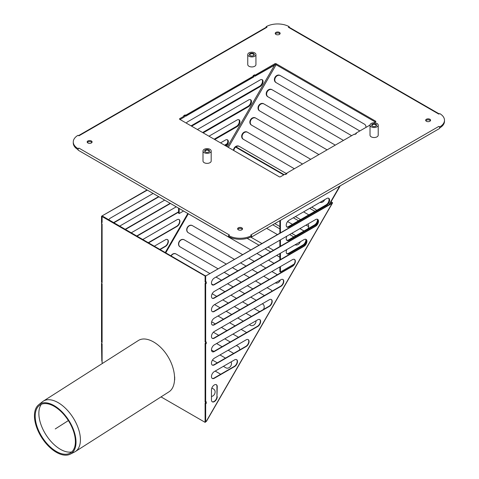 <?xml version="1.0" encoding="UTF-8"?>
<svg xmlns="http://www.w3.org/2000/svg" width="479" height="479" viewBox="0 0 479 479"><rect width="100%" height="100%" fill="white"/><g stroke="black" fill="none" stroke-linecap="round" stroke-linejoin="round"><path stroke-width="0.72" d="M375.692 126.234A2.048 1.18 0 0 0 376.159 125.486A2.048 1.18 0 0 0 374.38 124.312A2.048 1.18 0 0 0 372.135 125.181A2.048 1.18 0 0 0 372.069 125.486A2.048 1.18 0 0 0 372.536 126.234M371.74 124.785A2.455 1.419 180 0 1 375.338 123.923A2.455 1.419 180 0 1 375.847 126.151A2.455 1.419 180 0 1 372.375 126.151A2.455 1.419 180 0 1 371.74 124.785M370.159 124.54A4.089 2.365 0 0 0 370.022 125.151A4.089 2.365 0 0 0 374.111 127.51A4.089 2.365 0 0 0 378.206 125.151A4.089 2.365 0 0 0 374.644 122.81A4.089 2.365 0 0 0 370.159 124.54M378.206 125.151L378.206 135.174A4.089 2.365 180 0 1 374.111 137.533A4.089 2.365 180 0 1 370.022 135.174L370.022 125.151M253.421 55.648A2.048 1.18 0 0 0 253.894 54.893A2.048 1.18 0 0 0 251.846 53.714A2.048 1.18 0 0 0 249.798 54.893A2.048 1.18 0 0 0 250.266 55.648M252.481 55.929A2.455 1.419 180 0 1 250.11 55.564A2.455 1.419 180 0 1 250.11 53.558A2.455 1.419 180 0 1 253.583 53.558A2.455 1.419 180 0 1 253.583 55.564A2.455 1.419 180 0 1 252.481 55.929M252.906 56.839A4.089 2.365 0 0 0 255.936 54.558A4.089 2.365 0 0 0 251.846 52.199A4.089 2.365 0 0 0 247.757 54.558A4.089 2.365 0 0 0 252.906 56.839M255.936 54.558L255.936 64.581A4.089 2.365 180 0 1 252.906 66.862A4.089 2.365 180 0 1 247.757 64.581L247.757 54.558M208.67 152.071A2.048 1.18 0 0 0 209.137 151.322A2.048 1.18 0 0 0 208.539 150.484A2.048 1.18 0 0 0 206.311 150.232A2.048 1.18 0 0 0 205.048 151.322A2.048 1.18 0 0 0 205.515 152.071M208.826 149.987A2.455 1.419 180 0 1 208.826 151.987A2.455 1.419 180 0 1 205.359 151.987A2.455 1.419 180 0 1 205.359 149.987A2.455 1.419 180 0 1 208.826 149.987M209.988 149.316A4.089 2.365 0 0 0 205.527 148.807A4.089 2.365 0 0 0 203 150.987A4.089 2.365 0 0 0 207.09 153.352A4.089 2.365 0 0 0 211.185 150.987A4.089 2.365 0 0 0 209.988 149.316M211.185 150.987L211.185 161.01A4.089 2.365 180 0 1 207.09 163.369A4.089 2.365 180 0 1 203 161.01L203 150.987M307.913 224.004A4.089 3.341 120 0 1 307.961 228.717M304.273 230.842A4.089 3.341 120 0 1 303.087 230.477L299.896 228.633M292.424 224.322L287.628 221.555M295.399 216.592L300.608 219.598M324.678 199.689A4.089 3.341 120 0 1 320.014 202.377M233.483 150.352A4.089 3.341 120 0 1 235.452 146.664A4.089 3.341 120 0 1 239.069 146.275L286.364 173.578M233.89 150.592A4.089 3.341 -60 0 1 235.86 146.897A4.089 3.341 -60 0 1 239.476 146.508L239.069 146.275M310.727 159.303L251.343 125.013A4.089 3.341 120 0 1 250.493 119.798A4.089 3.341 120 0 1 255.433 117.93L318.912 154.579M251.744 125.247A4.089 3.341 -60 0 1 250.906 120.031A4.089 3.341 -60 0 1 255.84 118.163L255.433 117.93M343.461 140.407L267.707 96.668A4.089 3.341 120 0 1 266.863 91.453A4.089 3.341 120 0 1 271.797 89.579L351.646 135.683M268.114 96.902A4.089 3.341 -60 0 1 267.27 91.687A4.089 3.341 -60 0 1 272.21 89.818L271.797 89.579M359.825 130.953L275.892 82.496A4.089 3.341 120 0 1 275.042 77.281A4.089 3.341 120 0 1 279.981 75.407L364.459 124.181A4.089 3.341 120 0 1 365.938 127.426M276.293 82.729A4.089 3.341 -60 0 1 275.455 77.514A4.089 3.341 -60 0 1 280.389 75.646L279.981 75.407M327.097 149.855L259.522 110.841A4.089 3.341 120 0 1 258.678 105.625A4.089 3.341 120 0 1 263.618 103.757L335.276 145.131M259.929 111.074A4.089 3.341 -60 0 1 259.085 105.859A4.089 3.341 -60 0 1 264.025 103.991L263.618 103.757M294.363 168.752L243.158 139.185A4.089 3.341 120 0 1 242.314 133.976A4.089 3.341 120 0 1 247.248 132.102L302.548 164.028M243.566 139.419A4.089 3.341 -60 0 1 242.721 134.21A4.089 3.341 -60 0 1 247.661 132.336L247.248 132.102M311.763 207.144L315.362 209.221A4.089 3.341 120 0 1 316.487 210.431M308.787 214.873L303.584 211.868M300.285 241.769A4.089 3.341 120 0 1 295.112 244.757M287.4 240.32L286.448 239.769M277.455 234.578L266.623 228.321M274.802 223.597L279.856 226.513M291.711 233.357L295.812 235.728M202.611 132.533L248.032 106.308A4.089 2.365 120 0 0 250.619 102.967A4.089 2.365 120 0 0 250.343 99.626M197.402 129.522L248.607 99.961A4.089 2.365 -60 0 1 250.655 99.758A4.089 2.365 -60 0 1 251.283 103.039A4.089 2.365 -60 0 1 248.607 106.643L203.186 132.863M286.795 226.902A4.089 2.365 120 0 0 288.532 226.567L326.145 204.856A4.089 2.365 120 0 0 328.732 201.515A4.089 2.365 120 0 0 328.456 198.174M326.72 198.51A4.089 2.365 -60 0 1 328.768 198.306A4.089 2.365 -60 0 1 329.396 201.581A4.089 2.365 -60 0 1 326.72 205.192L289.112 226.902A4.089 2.365 -60 0 1 287.065 227.106A4.089 2.365 -60 0 1 286.436 223.825A4.089 2.365 -60 0 1 289.112 220.22L326.72 198.51M225.651 145.832A4.089 2.365 120 0 0 227.202 139.712M220.544 142.886L225.465 140.048A4.089 2.365 -60 0 1 227.507 139.844A4.089 2.365 -60 0 1 226.232 146.167M286.795 253.631A4.089 2.365 120 0 0 288.532 253.295L302.997 244.943A4.089 2.365 120 0 0 305.83 239.29M306.464 240.057A4.089 2.365 -60 0 1 303.578 245.278L289.112 253.631A4.089 2.365 -60 0 1 287.065 253.828A4.089 2.365 -60 0 1 286.837 249.535M286.795 240.266A4.089 2.365 120 0 0 288.532 239.931L314.571 224.896A4.089 2.365 120 0 0 317.403 219.244M318.038 220.017A4.089 2.365 -60 0 1 315.146 225.232L289.112 240.266A4.089 2.365 -60 0 1 287.065 240.47A4.089 2.365 -60 0 1 286.837 236.171M214.179 139.209L236.458 126.354A4.089 2.365 120 0 0 239.045 123.013A4.089 2.365 120 0 0 238.77 119.672M208.976 136.204L237.033 120.001A4.089 2.365 -60 0 1 239.081 119.804A4.089 2.365 -60 0 1 239.71 123.079A4.089 2.365 -60 0 1 237.033 126.684L214.76 139.545M191.037 125.851L259.6 86.262A4.089 2.365 120 0 0 262.187 82.921A4.089 2.365 120 0 0 261.917 79.58M186.289 123.109A4.089 2.365 -60 0 1 187.852 121.672L260.181 79.915A4.089 2.365 -60 0 1 262.229 79.712A4.089 2.365 -60 0 1 262.851 82.993A4.089 2.365 -60 0 1 260.181 86.597L191.612 126.187M355.939 133.869L354.64 134.282M253.672 76.826L185.541 116.331L185.541 115.661L184.96 115.325L183.948 115.912M184.235 116.247L184.235 116.912M184.379 116.331L185.541 115.661M275.623 64.581L254.972 76.239L254.972 75.574L254.397 75.239L253.379 75.826M253.816 76.909L253.816 76.239L254.972 75.574M286.508 173.955L285.203 174.374M184.379 116.996L180.044 119.505L184.235 117.08L184.235 116.08L183.661 115.744L185.104 114.912L185.104 115.409M280.431 266.599L280.431 272L279.856 271.665L279.856 266.929M279.856 259.917L279.856 253.571M279.856 246.553L279.856 240.207M279.856 233.189L279.856 220.681M280.431 220.352L280.431 232.854M280.431 239.871L280.431 246.218M280.431 253.235L280.431 259.582M179.176 208.491L179.176 213.544L178.595 213.209L178.595 208.155M179.176 213.544L183.547 211.017M280.431 272L294.19 264.061M250.643 237.039L261.911 243.548M267.989 247.056L273.485 250.23M276.09 63.713A0.82 0.473 -0 0 0 274.934 63.713L274.934 64.719A0.82 0.473 180 0 1 276.09 64.719L276.09 63.713L375.614 121.175L375.614 121.84A0.82 0.473 -0 0 0 375.853 121.504A0.82 0.473 -0 0 0 375.614 121.175M375.326 122.007L276.09 64.719M179.751 118.666A0.82 0.473 -0 0 0 179.511 119.002A0.82 0.473 -0 0 0 179.751 119.337L179.751 118.666L184.235 116.08M355.795 133.785L355.795 133.282L356.376 133.617L354.927 134.449L354.352 134.12L286.364 173.368L286.939 173.703L285.496 174.542L284.915 174.206L280.431 176.793A0.82 0.473 -0 0 1 279.275 176.793L179.751 119.337M375.614 121.84L373.973 122.792M370.022 125.067L355.795 133.282M91.932 142.467A2.455 1.419 -0 0 0 87.897 141.97A2.455 1.419 -0 0 0 87.34 142.467M87.897 140.964A2.455 1.419 180 0 1 90.573 140.658A2.455 1.419 180 0 1 92.088 141.97A2.455 1.419 180 0 1 89.633 143.383A2.455 1.419 180 0 1 87.178 141.97A2.455 1.419 180 0 1 87.897 140.964M279.981 33.901A2.455 1.419 -0 0 0 275.946 33.398A2.455 1.419 -0 0 0 275.389 33.901M275.946 32.398A2.455 1.419 180 0 1 278.622 32.087A2.455 1.419 180 0 1 280.137 33.398A2.455 1.419 180 0 1 277.682 34.817A2.455 1.419 180 0 1 275.227 33.398A2.455 1.419 180 0 1 275.946 32.398M430.417 120.756A2.455 1.419 -0 0 0 426.388 120.253A2.455 1.419 -0 0 0 425.825 120.756M426.388 119.253A2.455 1.419 180 0 1 429.064 118.942A2.455 1.419 180 0 1 430.579 120.253A2.455 1.419 180 0 1 428.124 121.672A2.455 1.419 180 0 1 425.669 120.253A2.455 1.419 180 0 1 426.388 119.253M242.368 229.327A2.455 1.419 -0 0 0 238.338 228.824A2.455 1.419 -0 0 0 237.776 229.327M238.338 227.818A2.455 1.419 180 0 1 241.015 227.513A2.455 1.419 180 0 1 242.53 228.824A2.455 1.419 180 0 1 240.075 230.243A2.455 1.419 180 0 1 237.62 228.824A2.455 1.419 180 0 1 238.338 227.818M251.589 236.141A1.269 0.73 60 0 1 251.385 237.123A1.269 0.73 60 0 1 250.751 237.057L250.685 237.021M251.385 237.123L439.435 128.552A1.269 0.73 -120 0 0 439.626 127.534A1.269 0.73 -120 0 0 438.8 126.42L439.752 126.899L439.692 127.869M229.082 235.237A1.269 0.73 -60 0 1 229.399 234.985L228.561 235.536L228.561 236.542A16.364 9.448 180 0 0 251.589 236.542L251.589 235.536L250.751 234.985A1.269 0.73 60 0 1 251.068 235.237M78.065 149.58L78.005 149.616A16.364 9.448 180 0 1 73.269 142.97L73.269 141.97A16.364 9.448 -0 0 0 78.005 148.616L78.957 148.131A1.269 0.73 120 0 0 78.131 149.25A1.269 0.73 120 0 0 78.322 150.268L228.764 237.123A1.269 0.73 -60 0 1 228.561 236.141M439.752 126.899A16.364 9.448 -0 0 0 444.488 120.253L444.488 121.259A16.364 9.448 180 0 1 439.752 127.905M274.934 64.719L254.972 76.077M185.104 114.912L185.684 115.241L253.672 75.993L253.672 76.993L185.541 116.163M439.225 113.912L288.993 27.171A1.269 0.73 120 0 0 288.358 27.237L289.196 26.686L289.196 27.291M444.488 120.253A16.364 9.448 -0 0 0 439.752 113.607L438.8 114.092A1.269 0.73 -60 0 1 439.117 113.972M78.64 135.689A1.269 0.73 60 0 1 78.957 135.802L78.005 135.317A16.364 9.448 -0 0 0 73.269 141.97M266.168 27.291L266.168 26.686L267.007 27.237A1.269 0.73 -120 0 0 266.372 27.171L78.532 135.623M229.465 237.021L229.399 237.057A1.269 0.73 -60 0 1 228.764 237.123M78.005 149.616L78.005 148.616M185.684 115.241L185.684 116.247M253.672 75.993L253.092 75.658L254.541 74.82L255.115 75.155L255.115 76.161M254.541 74.82L254.541 75.323M286.364 173.871L286.364 173.368M255.115 75.155L274.934 63.713M289.196 26.686A16.364 9.448 -0 0 0 266.168 26.686M228.561 235.536A16.364 9.448 -0 0 0 251.589 235.536M215.191 371.075L220.687 374.249M236.351 345.497L238.165 346.545A4.089 3.341 120 0 1 239.626 349.951M233.662 353.394L228.166 350.221M222.088 346.712L216.592 343.539M213.377 332.234L218.699 335.312M224.777 338.815L230.273 341.988M256.02 320.78A4.089 3.341 120 0 1 254.229 324.768A4.089 3.341 120 0 1 250.439 325.289L249.325 324.642M243.248 321.134L237.752 317.96M231.674 314.458L226.178 311.284M220.106 307.775L214.61 304.602M212.191 293.753L216.718 296.369M222.789 299.878L228.285 303.051M234.363 306.554L239.859 309.733M245.937 313.236L251.433 316.409M267.096 287.657L270.898 289.855A4.089 3.341 120 0 1 272.06 291.142M264.408 295.555L258.911 292.382M252.834 288.879L247.338 285.706M241.266 282.197L235.764 279.023M229.692 275.515L224.196 272.341M218.119 268.833L180.014 246.835A4.089 3.341 120 0 1 179.164 241.62A4.089 3.341 120 0 1 184.104 239.745L226.304 264.109M180.212 246.948A4.089 3.341 -60 0 1 179.374 241.733A4.089 3.341 -60 0 1 184.307 239.865L184.104 239.745M232.375 267.617L237.871 270.791M243.949 274.299L249.445 277.473M255.523 280.975L261.019 284.155M273.994 263.3L268.497 260.127M262.42 256.618L256.924 253.445M250.852 249.936L196.378 218.484A4.089 3.341 120 0 1 195.935 218.167M196.139 218.286A4.089 3.341 -60 0 0 196.582 218.604M247.146 238.344L259.031 245.212M265.109 248.721L270.605 251.894M276.682 255.397L279.856 257.229M293.759 236.913L289.657 234.542M279.856 228.884L272.749 224.783M314.919 211.335L309.709 208.329M308.674 226.411A4.089 3.341 120 0 1 307.722 226.076L306.021 225.094M298.555 220.783L293.346 217.777M280.323 280.023A4.089 3.341 120 0 1 275.299 282.921M269.204 279.425L263.707 276.251M257.63 272.749L252.134 269.575M246.056 266.067L240.56 262.893M234.482 259.384L188.193 232.656A4.089 3.341 120 0 1 187.349 227.447A4.089 3.341 120 0 1 192.289 225.573L242.667 254.66M188.397 232.776A4.089 3.341 -60 0 1 187.552 227.561A4.089 3.341 -60 0 1 192.492 225.693L192.289 225.573M248.745 258.169L254.241 261.342M260.313 264.851L265.815 268.024M271.886 271.527L277.383 274.701M262.3 303.788L262.714 304.027A4.089 3.341 120 0 1 263.396 309.506M259.965 311.488A4.089 3.341 120 0 1 258.624 311.116L254.115 308.512M248.044 305.003L242.548 301.83M236.47 298.327L230.974 295.154M224.896 291.645L219.4 288.472M213.191 284.885L211.592 283.963M171.045 255.69A4.089 3.341 120 0 1 175.919 253.918L209.934 273.557M171.248 255.81A4.089 3.341 -60 0 1 176.128 254.038L175.919 253.918M216.011 277.066L221.508 280.239M227.585 283.748L233.081 286.921M239.159 290.43L244.655 293.603M250.727 297.106L256.223 300.279M241.141 329.366L246.35 332.372A4.089 3.341 120 0 1 246.619 332.552M238.458 337.264L232.962 334.091M226.884 330.588L221.388 327.408M215.311 323.906L211.658 321.792M217.999 316.008L223.495 319.182M229.567 322.684L235.069 325.858M231.088 361.896A4.089 3.341 120 0 1 230.255 366.728A4.089 3.341 120 0 1 225.89 367.806L223.37 366.351M217.298 362.843L212.484 360.064M211.467 350.029L213.903 351.436M219.981 354.945L225.477 358.118M211.844 388.044L213.616 389.068A4.089 3.341 120 0 1 214.927 393.187A4.089 3.341 120 0 1 211.461 396.486M212.167 298.178A4.089 2.365 120 0 0 214.065 297.896L303.746 246.122A4.089 2.365 120 0 0 306.38 242.643A4.089 2.365 120 0 0 305.931 239.326M304.039 239.608A4.089 2.365 -60 0 1 306.081 239.404A4.089 2.365 -60 0 1 306.71 242.679A4.089 2.365 -60 0 1 304.039 246.284L214.352 298.064A4.089 2.365 -60 0 1 212.305 298.267A4.089 2.365 -60 0 1 211.682 294.992A4.089 2.365 -60 0 1 214.352 291.382L304.039 239.608M170.476 203.467L125.534 229.417M125.247 229.249L170.189 203.3M119.75 226.076L164.692 200.126M148.394 242.613L176.745 226.244A4.089 2.365 120 0 0 179.374 222.771A4.089 2.365 120 0 0 178.93 219.454M142.892 239.44L177.032 219.729A4.089 2.365 -60 0 1 179.08 219.526A4.089 2.365 -60 0 1 179.703 222.807A4.089 2.365 -60 0 1 177.032 226.411L148.682 242.781M212.167 324.9A4.089 2.365 120 0 0 214.065 324.624L280.604 286.208A4.089 2.365 120 0 0 283.239 282.736A4.089 2.365 120 0 0 282.79 279.413M280.892 279.694A4.089 2.365 -60 0 1 282.939 279.491A4.089 2.365 -60 0 1 283.568 282.772A4.089 2.365 -60 0 1 280.892 286.376L214.352 324.792A4.089 2.365 -60 0 1 212.305 324.996A4.089 2.365 -60 0 1 211.682 321.714A4.089 2.365 -60 0 1 214.352 318.11L280.892 279.694M212.167 351.628A4.089 2.365 120 0 0 214.065 351.346L257.457 326.295A4.089 2.365 120 0 0 260.091 322.822A4.089 2.365 120 0 0 259.642 319.505M257.75 319.78A4.089 2.365 -60 0 1 259.792 319.577A4.089 2.365 -60 0 1 260.42 322.858A4.089 2.365 -60 0 1 257.75 326.462L214.352 351.514A4.089 2.365 -60 0 1 212.305 351.718A4.089 2.365 -60 0 1 211.682 348.443A4.089 2.365 -60 0 1 214.352 344.832L257.75 319.78M212.167 378.35A4.089 2.365 120 0 0 214.065 378.075L234.315 366.381A4.089 2.365 120 0 0 236.949 362.908A4.089 2.365 120 0 0 236.5 359.591M234.602 359.867A4.089 2.365 -60 0 1 236.65 359.663A4.089 2.365 -60 0 1 237.279 362.944A4.089 2.365 -60 0 1 234.602 366.549L214.352 378.242A4.089 2.365 -60 0 1 212.305 378.446A4.089 2.365 -60 0 1 211.682 375.165A4.089 2.365 -60 0 1 214.352 371.56L234.602 359.867M212.167 401.737A4.089 2.365 120 0 0 215.263 400.462A4.089 2.365 120 0 0 216.957 396.45L216.957 386.427A4.089 2.365 120 0 0 216.251 384.643M217.244 396.612A4.089 2.365 -60 0 1 215.46 400.731A4.089 2.365 -60 0 1 212.305 401.827A4.089 2.365 -60 0 1 211.461 399.953L211.461 389.936A4.089 2.365 -60 0 1 213.245 385.817A4.089 2.365 -60 0 1 216.4 384.721A4.089 2.365 -60 0 1 217.244 386.595L216.957 396.45M212.167 364.986A4.089 2.365 120 0 0 214.065 364.711L245.889 346.341A4.089 2.365 120 0 0 248.517 342.862A4.089 2.365 120 0 0 248.074 339.545M246.176 339.827A4.089 2.365 -60 0 1 248.224 339.623A4.089 2.365 -60 0 1 248.846 342.898A4.089 2.365 -60 0 1 246.176 346.503L214.352 364.878A4.089 2.365 -60 0 1 212.305 365.082A4.089 2.365 -60 0 1 211.682 361.801A4.089 2.365 -60 0 1 214.352 358.196L246.176 339.827M159.962 249.296L165.171 246.29A4.089 2.365 120 0 0 167.8 242.811A4.089 2.365 120 0 0 167.357 239.494M154.466 246.122L165.459 239.775A4.089 2.365 -60 0 1 167.506 239.572A4.089 2.365 -60 0 1 168.135 242.847A4.089 2.365 -60 0 1 165.459 246.451L160.255 249.463M212.167 338.264A4.089 2.365 120 0 0 214.065 337.988L269.03 306.249A4.089 2.365 120 0 0 271.665 302.776A4.089 2.365 120 0 0 271.216 299.459M269.324 299.734A4.089 2.365 -60 0 1 271.365 299.537A4.089 2.365 -60 0 1 271.994 302.812A4.089 2.365 -60 0 1 269.324 306.416L214.352 338.156A4.089 2.365 -60 0 1 212.305 338.354A4.089 2.365 -60 0 1 211.682 335.078A4.089 2.365 -60 0 1 214.352 331.474L269.324 299.734M212.167 311.542A4.089 2.365 120 0 0 214.065 311.26L292.178 266.162A4.089 2.365 120 0 0 294.807 262.69A4.089 2.365 120 0 0 294.363 259.373M292.465 259.648A4.089 2.365 -60 0 1 294.513 259.444A4.089 2.365 -60 0 1 295.136 262.726A4.089 2.365 -60 0 1 292.465 266.33L214.352 311.428A4.089 2.365 -60 0 1 212.305 311.631A4.089 2.365 -60 0 1 211.682 308.35A4.089 2.365 -60 0 1 214.352 304.746L292.465 259.648M178.595 212.143L137.108 236.099M136.82 235.931L178.595 211.814M131.324 232.758L176.266 206.808M212.167 284.813A4.089 2.365 120 0 0 214.065 284.538L315.32 226.076A4.089 2.365 120 0 0 317.954 222.603A4.089 2.365 120 0 0 317.505 219.286M315.607 219.562A4.089 2.365 -60 0 1 317.655 219.358A4.089 2.365 -60 0 1 318.284 222.639A4.089 2.365 -60 0 1 315.607 226.244L214.352 284.706A4.089 2.365 -60 0 1 212.305 284.903A4.089 2.365 -60 0 1 211.682 281.628A4.089 2.365 -60 0 1 214.352 278.024L315.607 219.562M158.908 196.791L113.966 222.735M113.673 222.567L158.615 196.624M108.757 219.729A4.089 2.365 -60 0 1 110.493 218.059L153.118 193.45M331.049 201.749L332.39 202.527L332.151 203.33L205.383 276.185L205.383 282.029L206.251 281.862L206.251 283.532L205.527 283.616M205.383 283.7L205.383 342.162L206.251 341.994L206.251 343.665L205.383 343.832L205.383 401.959L206.251 401.791L206.251 403.462L205.383 403.629L205.964 403.294L205.964 402.462M205.383 343.832L206.251 343.665M205.671 403.797L205.671 421.059L205.383 403.629M205.671 344L205.671 402.126M205.671 283.867L205.671 342.329L205.096 341.994L205.096 283.364L205.671 283.7L205.671 282.365L205.096 282.029L205.096 276.018L102.099 216.556L102.099 222.567L101.524 222.232L101.524 223.573L102.099 223.903L102.099 282.532L101.524 282.197L101.668 223.651M205.671 276.353L205.671 282.197M101.955 223.819L101.524 223.735M147.334 190.109L101.524 216.221L101.524 222.064L102.099 222.064M102.099 282.532L101.524 283.532L102.099 283.867L101.524 283.867L101.524 341.994L102.099 341.994L101.524 343.497L102.099 343.832L102.099 362.872L102.728 363.238M101.811 223.903L101.811 282.365M101.811 284.035L101.811 342.162M101.811 343.832L102.099 361.262M226.998 144.113L224.831 145.365M101.811 216.388L101.811 222.232M101.811 361.094L101.524 343.665M235.943 146.837L284.125 174.661M101.524 216.221L147.041 189.941M224.543 145.197L227.238 143.64M205.383 276.185L331.863 203.162L331.983 202.761L330.845 202.102M283.718 174.895L235.59 147.113M174.679 376.883L174.679 379.889M102.099 283.867L102.099 342.497M161.034 396.899L205.096 422.34L205.096 403.294L205.671 402.294L205.096 401.959L205.096 343.329L205.671 343.665L205.671 342.329L206.251 341.994L206.251 343.329L205.671 343.665M205.671 276.018L102.68 216.221L102.099 216.556M205.671 275.682L205.096 276.018M205.671 283.7L206.251 283.364L206.108 281.945M206.251 282.029L205.671 282.365M205.671 403.462L206.108 401.875M206.251 401.959L205.671 402.294M205.671 402.965L205.096 403.294M205.096 422.34L205.671 422.005L205.671 421.059M70.227 454.17L74.526 452.02A29.866 16.316 -122.5 0 0 75.341 451.559L168.895 391.882C176.751 387.014 176.404 370.626 168.159 356.927C160.028 343.162 146.029 335.48 138.299 340.551L43.218 401.198A29.866 16.316 -122.5 0 0 42.457 401.737L38.697 404.731A29.369 16.047 -122.5 0 0 36.847 427.879A29.369 16.047 -122.5 0 0 56.318 452.278A29.369 16.047 -122.5 0 0 70.227 454.17A29.369 16.047 -122.5 0 0 68.76 420.328A29.369 16.047 -122.5 0 0 38.697 404.731M75.341 451.559A29.866 16.316 -122.5 0 0 73.036 417.604A29.866 16.316 -122.5 0 0 43.218 401.198M56.342 451.457A28.387 15.508 -122.5 0 0 69.79 453.29A28.387 15.508 -122.5 0 0 68.371 420.58A28.387 15.508 -122.5 0 0 39.308 405.503A28.387 15.508 -122.5 0 0 37.518 427.873A28.387 15.508 -122.5 0 0 56.342 451.457M41.356 404.294A28.884 15.783 -122.5 0 0 42.002 427.256A28.884 15.783 -122.5 0 0 60.378 449.296A28.884 15.783 -122.5 0 0 71.742 451.942M68.371 420.58L55.235 428.956M248.607 106.643L248.032 106.308M326.72 205.192L326.145 204.856M289.112 226.902L288.532 226.567M303.578 245.278L302.997 244.943M289.112 253.631L288.532 253.295M315.146 225.232L314.571 224.896M289.112 240.266L288.532 239.931M237.033 126.684L236.458 126.354M260.181 86.597L259.6 86.262M227.393 146.843L274.742 64.827M328.899 204.874L339.731 186.115M276.12 64.731L228.381 147.412M250.751 234.985L438.8 126.42M438.8 114.092L288.358 27.237M267.007 27.237L78.957 135.802M78.957 148.131L229.399 234.985M206.251 421.394L332.151 203.33M165.339 252.397L187.81 213.478M331.69 203.264L331.983 202.761M188.307 213.76L165.836 252.684M340.246 185.816L329.42 204.575M332.516 202.994L206.383 421.466"/></g></svg>
